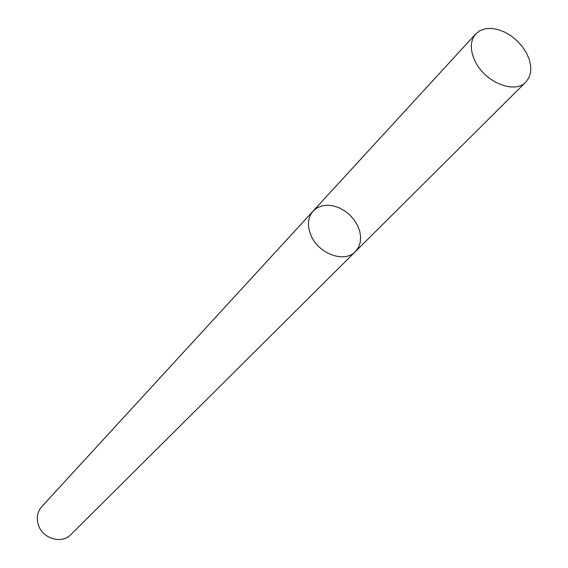 <?xml version="1.0" encoding="UTF-8"?>
<svg xmlns="http://www.w3.org/2000/svg" width="568" height="568" viewBox="0 0 568 568"><rect width="100%" height="100%" fill="white"/><g stroke="black" fill="none" stroke-linecap="round" stroke-linejoin="round"><path stroke-width="0.85" d="M355.412 251.589L70.801 534.665C61.983 544.25 42.941 538.847 38.51 525.357C36.153 518.208 37.218 511.995 41.705 506.713L313.174 211.005C307.742 217.48 307.018 225.624 311.001 235.436C318.52 253.974 344.783 263.367 355.412 251.589L358.422 247.52L360.197 242.607L360.652 237.112L359.771 231.311L357.599 225.51L354.254 219.994L349.916 215.038L344.79 210.898L339.146 207.781L333.26 205.843L327.431 205.19L321.957 205.864L317.114 207.831L313.174 211.005C307.742 217.48 307.018 225.624 311.001 235.436C318.52 253.974 344.783 263.367 355.412 251.589L525.89 82.019L528.978 77.681L530.626 72.321L530.739 66.222L529.348 59.704L526.515 53.094L522.397 46.725L517.2 40.917L511.193 35.954L504.661 32.099L497.944 29.536L491.377 28.4L485.285 28.762L479.995 30.615L475.785 33.874C470.119 40.704 469.85 49.743 474.976 60.982C484.674 82.225 514.835 94.487 525.89 82.019M313.174 211.005L475.785 33.874"/></g></svg>
